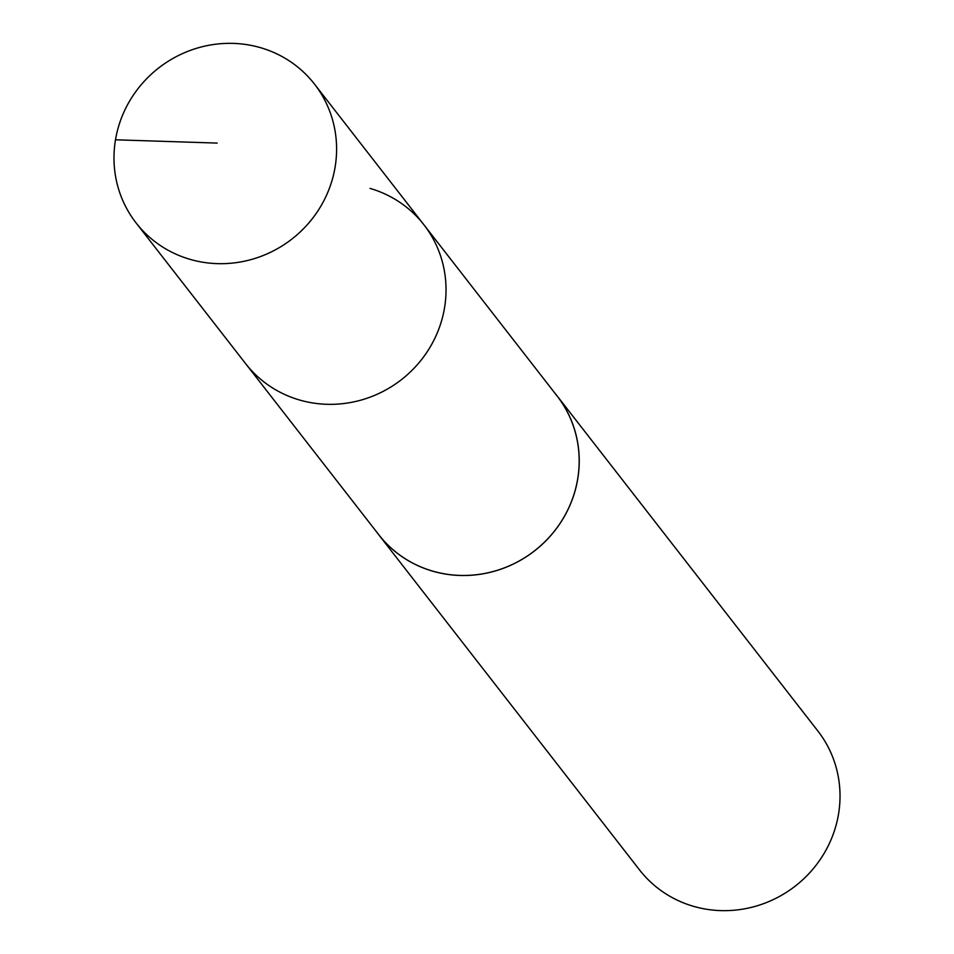 <?xml version="1.0" encoding="UTF-8"?>
<svg xmlns="http://www.w3.org/2000/svg" width="954" height="954" viewBox="0 0 954 954"><rect width="100%" height="100%" fill="white"/><g stroke="black" fill="none" stroke-linecap="round" stroke-linejoin="round"><path stroke-width="1.43" d="M136.1 222.938A113.025 108.422 142.1 0 1 135.086 92.61A113.025 108.422 142.1 0 1 260.585 47.7A113.025 108.422 142.1 0 1 314.498 84.119A113.025 108.422 142.1 0 1 315.476 214.447A113.025 108.422 142.1 0 1 190.001 259.333A113.025 108.422 142.1 0 1 136.1 222.938L245.583 363.593A113.001 108.398 -37.9 0 0 401.324 379.74A113.001 108.398 -37.9 0 0 423.934 224.81L557.088 395.982A112.966 108.374 142.1 0 1 558.078 526.238A112.966 108.374 142.1 0 1 432.663 571.112A112.966 108.374 142.1 0 1 378.786 534.729L245.583 363.593A113.001 108.398 -37.9 0 0 401.324 379.74A113.001 108.398 -37.9 0 0 423.934 224.81A113.001 108.398 -37.9 0 0 370.033 188.403M554.978 393.263A113.025 108.422 142.1 0 1 557.124 395.934A113.025 108.422 142.1 0 1 558.126 526.262A113.025 108.422 142.1 0 1 432.639 571.16A113.025 108.422 142.1 0 1 378.738 534.753A113.025 108.422 142.1 0 1 376.675 532.01M557.124 395.934L817.912 731.074A113.025 108.422 142.1 0 1 818.914 861.402A113.025 108.422 142.1 0 1 693.415 906.3A113.025 108.422 142.1 0 1 639.514 869.893L378.738 534.753M217.166 143.088L115.494 139.797M423.934 224.81L314.498 84.119"/></g></svg>
